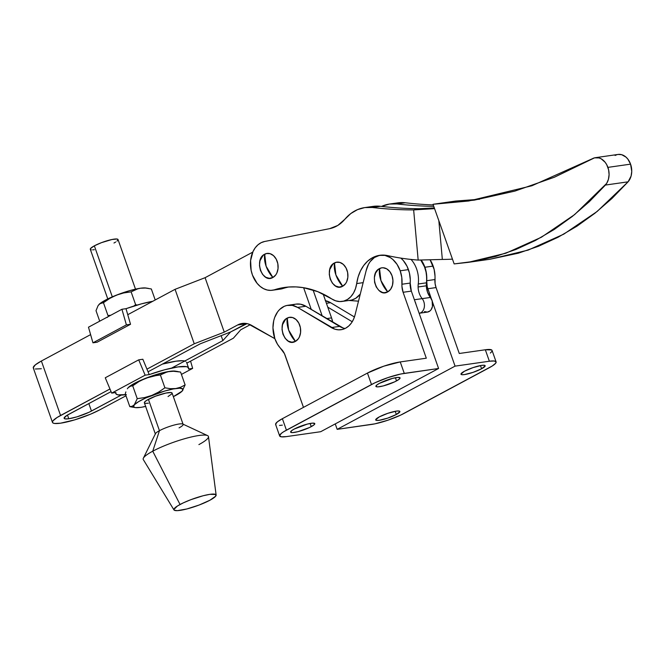 <?xml version="1.0" encoding="UTF-8"?>
<svg xmlns="http://www.w3.org/2000/svg" width="665" height="665" viewBox="0 0 665 665"><rect width="100%" height="100%" fill="white"/><g stroke="black" fill="none" stroke-linecap="round" stroke-linejoin="round"><path stroke-width="1" d="M419.141 313.273L427.47 312.084A8.645 6.384 -98.1 0 0 432.474 306.407A8.645 6.384 -98.1 0 0 430.405 297.463L422.159 298.635A8.645 6.384 81.9 0 1 424.228 307.587A8.645 6.384 81.9 0 1 419.233 313.257A8.645 6.384 -98.1 0 0 424.228 307.587A8.645 6.384 -98.1 0 0 422.159 298.635A15.436 11.396 -98.1 0 1 418.102 286.981L426.34 285.8A15.436 11.396 -98.1 0 1 426.489 282.808L418.252 283.988A24.688 18.238 -98.1 0 0 411.045 259.441A24.688 18.238 81.9 0 1 418.252 283.988A15.436 11.396 -98.1 0 0 418.102 286.981A15.436 11.396 81.9 0 1 418.252 283.988L426.489 282.808A24.688 18.238 -98.1 0 0 420.77 260.065L424.511 266.856L426.041 272.035L426.714 277.438L426.489 282.808A15.436 11.396 -98.1 0 0 426.34 285.8A15.436 11.396 -98.1 0 0 430.405 297.463L422.159 298.635A15.436 11.396 81.9 0 1 418.102 286.981L426.34 285.8L427.479 292.101L432.134 300.746L432.458 306.482L431.095 309.715L430.022 310.904L427.362 312.101L424.478 311.561M414.985 301.469A8.645 6.384 81.9 0 1 415.941 304.179L414.918 301.345M348.909 300.472L358.502 301.162L348.909 300.472M422.159 298.635L414.378 299.749L422.159 298.635M279.657 435.957A24.539 4.314 -19.4 0 1 286.424 430.147L282.384 418.684A24.539 4.314 160.6 0 0 275.626 424.494L279.657 435.957A24.539 4.314 -19.4 0 0 286.391 436.606L281.37 436.83L279.616 435.683L281.386 433.339L283.539 431.818L375.002 382.766L387.894 377.62L400.771 374.013L438.584 368.485L320.696 431.71L286.391 436.606L320.696 431.71L438.584 368.485L411.336 291.104L410.205 283.066A24.622 18.188 -98.1 0 0 408.435 269.616L400.197 270.788A24.622 18.188 81.9 0 1 401.959 284.238L410.205 283.066A24.688 18.238 81.9 0 1 410.006 285.169M396.523 380.912A12.81 2.253 -19.4 0 1 383.68 385.816A12.81 2.253 -19.4 0 1 375.891 386.39A12.81 2.253 -19.4 0 1 379.424 383.356L376.789 385.018L376.099 386.631L377.903 386.88L383.331 385.908L394.686 381.835L399.15 379.25L400.072 378.019L398.044 377.388L392.616 378.36L379.424 383.356A12.81 2.253 -19.4 0 1 392.259 378.452A12.81 2.253 -19.4 0 1 400.056 377.878A12.81 2.253 -19.4 0 1 396.523 380.912L395.401 377.728L396.523 380.912M396.34 414.486L395.218 411.303L396.34 414.486L399.898 411.593L398.975 410.995L396.357 411.111L387.803 413.322L379.241 416.922A12.81 2.253 -19.4 0 1 392.084 412.017A12.81 2.253 -19.4 0 1 399.873 411.452A12.81 2.253 -19.4 0 1 396.34 414.486A12.81 2.253 -19.4 0 1 383.497 419.391A12.81 2.253 -19.4 0 1 375.708 419.956A12.81 2.253 -19.4 0 1 379.241 416.922L375.683 419.815L376.606 420.413L379.225 420.297L387.778 418.086L396.34 414.486M481.61 368.759L480.487 365.575L481.61 368.759L485.167 365.866L484.245 365.268L481.626 365.384L473.073 367.595L464.511 371.195A12.81 2.253 -19.4 0 1 477.354 366.29A12.81 2.253 -19.4 0 1 485.142 365.725A12.81 2.253 -19.4 0 1 481.61 368.759A12.81 2.253 -19.4 0 1 468.767 373.663A12.81 2.253 -19.4 0 1 460.978 374.229A12.81 2.253 -19.4 0 1 464.511 371.195L460.953 374.087L461.876 374.686L464.494 374.57L473.048 372.358L481.61 368.759M311.253 426.639A12.81 2.253 -19.4 0 1 298.41 431.543A12.81 2.253 -19.4 0 1 290.622 432.117A12.81 2.253 -19.4 0 1 294.154 429.083L291.519 430.745L290.829 432.358L292.625 432.607L298.053 431.643L309.416 427.562L313.88 424.977L314.803 423.746L312.774 423.115L307.346 424.087L294.154 429.083A12.81 2.253 -19.4 0 1 306.989 424.179A12.81 2.253 -19.4 0 1 314.786 423.605A12.81 2.253 -19.4 0 1 311.253 426.639L310.131 423.455L311.253 426.639M380.954 280.613L379.532 268.585C368.452 273.672 377.163 298.402 387.737 291.877L380.954 280.613A21.604 14.065 61.8 0 0 387.737 291.877L384.212 292.716L382.383 292.417L378.934 290.447L376.207 286.914L374.603 282.376L374.378 277.505L375.559 273.049L377.978 269.691L381.245 267.937L383.057 267.754L386.664 268.818L389.815 271.619L392.026 275.734L392.949 280.53L392.466 285.285L390.629 289.267L387.737 291.877A12.544 9.26 -98.1 0 0 392.026 275.734A12.544 9.26 -98.1 0 0 379.532 268.585A21.604 14.065 61.8 0 0 380.954 280.613M288.66 330.106L287.238 318.078C276.166 323.165 284.878 347.895 295.443 341.369L288.66 330.106A21.604 14.065 61.8 0 0 295.443 341.369L291.918 342.201L288.311 341.137L285.16 338.335L282.949 334.221L282.018 329.424L282.509 324.67L285.684 319.183L288.959 317.429L292.592 317.546L296.041 319.516L298.768 323.04L300.372 327.587L300.597 332.45L299.416 336.906L298.344 338.759L295.443 341.369A12.544 9.26 -98.1 0 0 299.732 325.227A12.544 9.26 -98.1 0 0 287.238 318.078A21.604 14.065 61.8 0 0 288.66 330.106M325.243 300.663L330.572 302.708L326.415 303.307L330.572 302.708A24.688 18.238 -98.1 0 0 325.501 300.713M430.047 259.716L434.12 269.35L435.01 276.141L435.093 283.606L436.057 287.571L427.819 288.751L431.469 299.117L427.238 286.798L426.689 280.713L434.927 279.533A15.436 11.396 -98.1 0 0 436.057 287.571L427.819 288.751A15.436 11.396 81.9 0 1 426.689 280.713L426.498 273.897L424.918 267.255A24.622 18.188 81.9 0 1 426.689 280.713L434.927 279.533A24.622 18.188 -98.1 0 0 433.164 266.083L424.918 267.255L421.236 260.065A24.622 18.188 81.9 0 1 424.918 267.255L433.164 266.083A24.622 18.188 -98.1 0 0 430.172 259.907M281.212 348.992A24.688 18.238 81.9 0 1 274.828 338.585L277.529 344.304L284.445 353.655L303.473 407.379L285.202 355.501A15.436 11.396 81.9 0 0 281.212 348.992M276.017 424.96L275.576 424.22L277.355 421.876L282.384 418.684L367.454 373.065L282.384 418.684L286.424 430.147L371.486 384.528L367.454 373.065L383.855 366.157L400.247 361.926A24.539 4.314 160.6 0 0 367.454 373.065L371.486 384.528A24.539 4.314 -19.4 0 1 404.278 373.389L400.247 361.926L426.307 358.202L403.098 292.284L411.336 291.104L438.584 368.485L404.278 373.389L400.247 361.926L426.307 358.202L403.098 292.284L401.943 286.274L401.776 277.43L400.197 270.788L397.08 264.429L392.782 259.425L390.297 257.579L384.944 255.393L379.491 255.377L374.403 257.521L370.156 261.636L368.468 264.329L366.149 270.663L355.077 314.828L353.597 319.15L351.469 322.916L348.793 325.966L345.659 328.194L342.209 329.499L338.568 329.832L334.894 329.183L297.604 307.421L292.284 305.376L286.873 305.459L284.288 306.299L279.632 309.499L277.662 311.785L274.67 317.488L273.706 320.771L272.958 327.853L274.828 338.585A24.688 18.238 81.9 0 1 287.854 305.285A24.688 18.238 81.9 0 1 297.604 307.421L305.85 306.241L300.522 304.196L296.05 304.113M343.132 328.003L305.85 306.241L339.566 326.39A24.688 18.238 -98.1 0 0 345.11 328.477M295.11 304.279L292.525 305.127M410.205 283.066A15.436 11.396 -98.1 0 0 411.336 291.104L403.098 292.284A15.436 11.396 81.9 0 1 401.959 284.238L410.205 283.066L410.288 279.674L409.399 272.883L407.055 266.299L403.298 260.547L400.854 258.103A24.622 18.188 -98.1 0 1 408.435 269.616L400.197 270.788A24.622 18.188 81.9 0 0 380.239 255.244L380.555 255.202M380.239 255.244A24.622 18.188 81.9 0 0 366.149 270.663L355.077 314.828A24.688 18.238 81.9 0 1 341.079 329.707A24.688 18.238 81.9 0 1 331.328 327.571L339.566 326.39L331.328 327.571L297.604 307.421L305.85 306.241A24.688 18.238 -98.1 0 0 296.091 304.104L287.854 305.285M279.475 425.434L282.351 425.143M496.098 361.885L492.067 350.422A24.539 4.314 160.6 0 0 485.334 349.765L459.274 353.489L485.334 349.765L489.374 361.228A24.539 4.314 -19.4 0 1 496.098 361.885A24.539 4.314 -19.4 0 1 489.34 367.695L404.27 413.306A24.539 4.314 -19.4 0 1 371.477 424.453L337.172 429.349L455.068 366.132L432.425 301.827L455.068 366.132L489.374 361.228L455.068 366.132L337.172 429.349L374.994 423.821L387.87 420.222L400.754 415.068L492.225 366.016L495.699 363.198L496.148 362.151L494.386 361.004L489.374 361.228L485.334 349.765L491.668 349.948L492.108 350.688L491.659 351.735L490.338 353.04M436.057 287.571L459.274 353.489L436.057 287.571M335.251 423.896L337.172 429.349L335.251 423.896M330.572 302.708L354.445 316.981L330.572 302.708M352.234 321.752L327.762 307.139L352.234 321.752M135.502 289.159L118.029 239.541A14.697 2.585 160.6 0 0 109.085 240.19A14.697 2.585 160.6 0 0 94.347 245.826L112.31 296.831L94.347 245.826L101.471 242.659L111.895 239.525L116.998 239.009L118.054 239.699L116.99 241.112M183.124 424.395L172.094 393.065A14.697 2.585 160.6 0 0 163.149 393.722A14.697 2.585 160.6 0 0 148.42 399.349L159.45 430.679A14.697 2.585 -19.4 0 1 174.18 425.043A14.697 2.585 -19.4 0 1 183.124 424.395A14.697 2.585 -19.4 0 1 179.068 427.869M207.555 435.592L182.75 424.037A14.697 2.585 160.6 0 0 173.008 425.367A14.697 2.585 160.6 0 0 159.45 430.679L152.742 451.202A34.572 6.068 -19.4 0 1 184.646 438.717A34.572 6.068 -19.4 0 1 207.555 435.592A34.572 6.068 -19.4 0 1 198.893 444.602M216.133 495.068L208.478 436.639A34.572 6.068 160.6 0 0 187.962 437.811A34.572 6.068 160.6 0 0 152.742 451.202L180.057 504.494A22.377 3.932 -19.4 0 1 202.858 495.824A22.377 3.932 -19.4 0 1 216.133 495.068A22.377 3.932 -19.4 0 1 209.932 500.221L215.734 496.123L215.743 494.494L209.965 494.328L203.108 495.757L190.888 499.673L183.266 502.881L177.422 506.015L173.848 509.54L174.247 510.213L177.397 510.645L186.882 508.958L199.101 505.043L209.932 500.221A22.377 3.932 -19.4 0 1 187.871 508.692A22.377 3.932 -19.4 0 1 173.956 509.922A22.377 3.932 -19.4 0 1 180.057 504.494L152.742 451.202A34.572 6.068 160.6 0 0 143.308 459.59L173.956 509.922M151.329 288.959L155.211 299.982L151.329 288.959L145.793 288.086L151.329 288.959M140.456 288.228L145.976 288.012A26.234 4.605 160.6 0 0 140.456 288.228A26.234 4.605 160.6 0 0 116.516 295.102L109.725 298.435L103.449 302.708L107.971 315.551L110.772 315.243L107.971 315.551L103.449 302.708L99.958 303.656L98.071 305.676L96.009 310.671L99.708 321.178L96.009 310.671L98.071 305.676L100.008 303.556L107.83 298.893L119.692 293.897L129.343 290.746L140.456 288.228M137.256 305.036L135.635 304.695L131.113 291.852L137.954 288.743L131.113 291.852L123.707 292.949L116.516 295.102L123.707 292.949L131.113 291.852L135.635 304.695L133.723 306.108L135.635 304.695L137.256 305.036M107.531 316.981L107.373 317.438M98.894 304.587L98.894 304.587A26.234 4.605 160.6 0 0 98.885 304.595L101.047 303.09L103.449 302.708L109.725 298.435L116.516 295.102A26.234 4.605 160.6 0 0 98.96 304.512A26.234 4.605 160.6 0 0 98.894 304.587L98.96 304.512M145.968 288.012L148.544 288.419M97.082 342.226L92.95 342.816L88.478 327.197L121.928 309.267L126.009 308.685L130.531 324.287L126.392 324.877L121.928 309.267L126.392 324.877L130.531 324.287L126.009 308.685L121.928 309.267L88.478 327.197L92.95 342.816L126.392 324.877L92.95 342.816L97.082 342.226L130.531 324.287L97.082 342.226M127.954 314.454L128.736 314.171A38.578 6.775 -19.4 0 0 127.954 314.454M125.934 308.718L141.52 303.839L152.701 301.32A38.578 6.775 160.6 0 0 126.009 308.693M111.695 393.115L105.261 377.778L138.711 359.848L142.842 359.25L149.218 374.594L145.136 375.176L138.711 359.848L105.261 377.778L111.695 393.115L115.777 392.533L111.695 393.115L145.136 375.176L111.695 393.115M142.842 359.25L138.711 359.848L145.136 375.176L149.218 374.594L142.842 359.25M149.151 374.636L149.151 374.636A38.578 6.775 -19.4 0 1 188.561 367.936A38.578 6.775 -19.4 0 1 188.503 369.017L188.311 367.521L186.424 366.656L177.979 366.914L164.737 369.748L149.151 374.636M125.602 394.702A38.578 6.775 -19.4 0 1 115.785 393.572A38.578 6.775 -19.4 0 1 115.843 392.491L116.034 393.988L117.921 394.86L126.367 394.594M188.569 368.975L192.65 368.393L190.581 361.145L192.65 368.393L188.569 368.975M181.42 374.412L192.65 368.393L181.42 374.412M185.56 361.27L182.85 360.729L175.959 361.186L162.385 364.112A38.578 6.775 160.6 0 1 184.795 361.004M128.145 387.72L137.098 382.009L152.202 375.866L167.289 371.752L175.244 371.128A26.234 4.605 160.6 0 0 169.725 371.344L175.061 371.203L180.597 372.076L185.119 384.919L180.697 387.213L175.776 388.543L170.481 388.684L164.903 387.811L158.619 392.084L151.836 395.409A26.234 4.605 -19.4 0 1 175.776 388.543A26.234 4.605 -19.4 0 1 182.235 391.003A26.234 4.605 -19.4 0 1 182.168 391.078A26.234 4.605 -19.4 0 1 173.357 396.664M175.236 371.12L177.813 371.536M127.339 388.792L128.229 387.629A26.234 4.605 160.6 0 0 128.162 387.695L130.315 386.199L132.717 385.816L138.993 381.552L145.785 378.219A26.234 4.605 160.6 0 0 128.229 387.629L127.339 388.792M125.876 391.909L125.278 393.788L125.876 391.909M156.649 375.401L160.381 374.96L164.837 372.658L169.725 371.344A26.234 4.605 160.6 0 0 145.785 378.219L156.649 375.401M138.071 407.579L140.681 407.362L135.311 407.603L133.64 406.938L134.288 404.819A26.234 4.605 -19.4 0 1 151.836 395.409L144.638 397.57L137.239 398.668L134.288 404.819L132.202 406.249L129.8 406.631L135.17 407.579A26.234 4.605 -19.4 0 1 134.288 404.819L138.578 401.66L145.851 397.928L164.671 391.053L173.341 388.942L179.716 388.21L182.809 388.959L182.235 391.003M145.635 406.431A26.234 4.605 -19.4 0 1 140.681 407.362A26.234 4.605 -19.4 0 1 135.17 407.579M145.81 406.39L143.199 406.839M182.16 391.087L185.119 384.919L180.697 387.213L175.776 388.543L170.481 388.684L164.903 387.811L160.381 374.96L152.975 376.058L145.785 378.219L138.993 381.552L132.717 385.816L130.315 386.199L128.229 387.629M132.609 407.18L129.8 406.631L132.202 406.249L134.288 404.819L137.239 398.668L144.638 397.57L151.836 395.409L158.619 392.084L164.903 387.811L160.381 374.96L167.223 371.86L172.351 371.128L180.597 372.076L185.119 384.919L182.168 391.078L173.299 396.697M172.119 393.231L171.071 392.541L165.959 393.048L155.535 396.182L146.682 400.355L144.604 402.042L144.604 403.115M145.386 403.356L148.395 403.223M168.037 396.548L171.853 393.855M129.8 406.631L125.278 393.788L129.8 406.631M137.239 398.668L132.717 385.816L137.239 398.668M143.374 458.193A34.572 6.068 -19.4 0 1 152.742 451.202L159.45 430.679A14.697 2.585 160.6 0 0 155.46 433.647L143.374 458.193M155.394 434.154A14.697 2.585 -19.4 0 1 159.45 430.679L148.42 399.349A14.697 2.585 160.6 0 0 144.363 402.832L155.394 434.154M94.33 249.691L92.601 249.865M91.321 249.832L90.531 249.583L90.54 248.519L94.347 245.826A14.697 2.585 160.6 0 0 90.299 249.3L107.772 298.926M115.702 242.018L113.973 243.016M266.108 266.224L264.687 254.196C253.614 259.275 262.326 284.005 272.891 277.48L266.108 266.224A21.604 14.065 61.8 0 0 272.891 277.48L275.792 274.878L276.864 273.024L278.045 268.569L277.82 263.697L276.216 259.151L273.49 255.626L270.04 253.656L266.407 253.54L263.132 255.294L259.957 260.788L259.466 265.535L260.397 270.339L262.609 274.454L265.759 277.255L269.367 278.319L272.891 277.48A12.544 9.26 -98.1 0 0 277.18 261.337A12.544 9.26 -98.1 0 0 264.687 254.196A21.604 14.065 61.8 0 0 266.108 266.224M335.908 274.969L334.487 262.941C323.414 268.028 332.126 292.758 342.691 286.233L335.908 274.969A21.604 14.065 61.8 0 0 342.691 286.233L345.592 283.623L346.665 281.769L347.845 277.313L347.62 272.451L346.016 267.904L343.29 264.379L339.84 262.409L336.207 262.284L332.932 264.047L329.757 269.533L329.266 274.288L330.197 279.084L332.409 283.199L335.559 286L339.167 287.064L342.691 286.233A12.544 9.26 -98.1 0 0 346.98 270.09A12.544 9.26 -98.1 0 0 334.487 262.941A21.604 14.065 61.8 0 0 335.908 274.969M479.548 199.259L455.691 201.046L433.031 204.288L454.153 263.914L475.109 261.237L495.691 256.424L515.857 249.491L535.392 240.489L554.269 229.442L572.257 216.491L589.306 201.703L605.424 185.061L628.084 181.828A15.436 11.396 -98.1 0 0 630.57 164.147L607.91 167.381A15.436 11.396 81.9 0 1 605.424 185.061L628.084 181.828L611.966 198.461L594.917 213.257L576.929 226.208L558.06 237.247L538.517 246.25L518.359 253.19L489.947 259.25M274.52 289.757A112.659 83.192 81.9 0 1 284.512 287.463A112.659 83.192 81.9 0 1 331.752 298.934L317.795 291.669L303.307 287.654L296.008 286.906L288.735 287.014L281.553 287.962L274.52 289.757A24.688 18.238 81.9 0 1 272.326 290.256A24.688 18.238 81.9 0 1 250.855 268.868A24.688 18.238 81.9 0 1 264.645 241.486L329.657 228.66L337.837 225.418L344.861 219.251A43.208 31.912 81.9 0 1 329.657 228.66L264.645 241.486L261.146 242.692L257.954 244.828L255.21 247.812L253.016 251.528L250.605 260.522L251.129 270.364L252.476 275.111L257.081 283.29L260.148 286.399L263.564 288.668L267.205 290.015L270.904 290.381L282.758 288.577L274.52 289.757M288.652 287.014A112.659 83.192 -98.1 0 0 282.758 288.577L280.48 289.092M272.326 290.256L280.572 289.084A24.688 18.238 -98.1 0 0 282.758 288.577M372.99 206.399L380.538 206.3A52.468 38.745 -98.1 0 0 373.065 206.391L364.827 207.571A52.468 38.745 81.9 0 1 372.3 207.48L380.538 206.3A641.983 474.07 -98.1 0 0 419.1 208.719L413.647 209.916A641.983 474.07 81.9 0 1 372.3 207.48L380.538 206.3A641.983 474.07 -98.1 0 0 419.1 208.719L413.647 209.916L418.169 260.082A371.918 274.645 81.9 0 1 387.57 255.609L382.25 255.094L377.038 255.875L372.092 257.929L367.595 261.187L363.68 265.543L360.497 270.846L358.136 276.923L356.681 283.573A39.077 28.853 81.9 0 1 379.757 255.302A39.077 28.853 81.9 0 1 387.57 255.609A371.918 274.645 81.9 0 0 418.169 260.082L442.341 259.441L418.169 260.082L413.647 209.916L434.577 208.644L413.647 209.916A641.983 474.07 -98.1 0 1 372.3 207.48L364.744 207.58L357.479 209.641L350.763 213.581L344.861 219.251A52.468 38.745 81.9 0 1 364.827 207.571M363.14 282.65L356.681 283.573A24.688 18.238 81.9 0 1 342.101 301.445A24.688 18.238 81.9 0 1 331.752 298.934L335.659 300.829L339.707 301.569L343.705 301.112L347.454 299.483L350.771 296.765L353.497 293.074L355.501 288.61L356.681 283.573L363.14 282.65M342.101 301.445L350.347 300.264A24.688 18.238 -98.1 0 0 360.272 294.105L355.7 298.311L351.943 299.94M442.341 259.441L438.842 220.697L442.341 259.441A371.918 274.645 -98.1 0 0 452.466 259.142A371.918 274.645 81.9 0 1 442.341 259.441M434.32 207.929L419.1 208.719L434.32 207.929M389.549 204.039L397.795 202.858A52.468 38.745 -98.1 0 1 405.268 202.767L397.022 203.947L389.474 204.047L381.51 206.416A52.468 38.745 81.9 0 1 389.549 204.039A52.468 38.745 81.9 0 1 397.022 203.947A641.983 474.07 81.9 0 0 433.763 206.35A641.983 474.07 81.9 0 1 397.022 203.947L405.268 202.767A641.983 474.07 -98.1 0 0 433.264 204.936A641.983 474.07 81.9 0 1 405.268 202.767L397.712 202.867M468.035 262.384L454.153 263.914L433.031 204.288L468.767 200.988L531.892 185.768L592.407 158.702A15.436 11.396 81.9 0 1 595.416 157.68A15.436 11.396 81.9 0 1 607.91 167.381L630.57 164.147L631.75 171.379L631.085 176.092L628.084 181.819L597.137 211.478L563.779 234.155L528.118 250.115L490.088 259.234L468.035 262.384L505.882 253.207L541.385 237.239L574.602 214.612L606.663 183.399L608.425 179.334L609.09 174.612L608.583 169.733L606.713 164.679L605.158 162.293L601.243 158.852L599.032 157.929L594.527 157.854L554.311 177.264L514.835 191.113L474.303 200.14L433.031 204.288L455.691 201.046M615.075 155.46L617.187 154.613M618.026 154.446L621.692 154.696L625.973 157.09L627.827 159.06L630.57 164.147A15.436 11.396 -98.1 0 0 618.076 154.438L595.416 157.68M68.778 418.759A16.974 2.984 -19.4 0 1 64.123 418.31A16.974 2.984 -19.4 0 1 68.803 414.295L111.063 391.627L66.808 415.45L64.089 418.127L65.311 418.917L68.778 418.759L67.473 415.043L68.778 418.759A16.974 2.984 -19.4 0 0 91.471 411.053L121.279 395.068L89.035 412.275L76.99 416.839L68.778 418.759M52.477 422.408L33.3 367.961A29.318 5.154 160.6 0 1 41.388 361.012L90.606 334.62L41.388 361.012L60.565 415.467L109.958 388.983L57.115 417.47L52.967 420.845L52.427 422.084L52.951 422.973L54.522 423.464L60.523 423.189L74.704 419.864L90.714 414.112L99.708 409.873A29.318 5.154 -19.4 0 1 60.523 423.189A29.318 5.154 -19.4 0 1 52.477 422.408A29.318 5.154 -19.4 0 1 60.565 415.467L41.388 361.012L35.37 364.827L33.25 367.637L33.774 368.518M311.278 309.491L303.614 287.704L311.278 309.491M313.065 289.982L322.242 316.041L313.065 289.982M274.861 338.676L248.178 323.905L244.579 323.323L241.021 323.68L237.646 324.969A24.688 18.238 81.9 0 1 242.226 323.448A24.688 18.238 81.9 0 1 251.686 325.418L274.861 338.676M331.552 317.887L326.532 318.601L331.552 317.887L323.157 294.038L331.552 317.887A23.15 17.09 -98.1 0 1 332.741 322.317L331.552 317.887M246.441 323.506A24.688 18.238 -98.1 0 0 245.884 323.788L237.646 324.969L224.263 332.143L205.094 277.687L175.07 289.325L127.78 314.686L175.07 289.325L205.094 277.687L252.742 252.135L205.094 277.687L224.263 332.143L194.247 343.78L175.07 289.325L194.247 343.78L147.248 368.984L194.247 343.78L224.263 332.143L237.646 324.969L245.884 323.788L230.647 331.96L200.223 343.822L148.204 371.71L200.223 343.822L230.647 331.96L245.884 323.788A24.688 18.238 81.9 0 1 246.441 323.506M35.345 369.009L41.346 368.734M99.708 409.873L125.984 395.783L99.708 409.873M186.873 363.132L233.39 338.186L240.747 329.782L250.256 324.686L240.747 329.782L233.39 338.186L186.873 363.132M88.827 403.555L91.471 411.053L88.827 403.555M171.603 368.078L222.883 340.58L221.146 335.659L222.883 340.58L230.647 331.96L222.883 340.58L171.603 368.078M247.048 323.622L230.647 331.96L247.048 323.622M246.341 323.556L245.884 323.788M186.541 362.209L188.561 367.936M115.777 393.564L115.436 392.583"/></g></svg>
